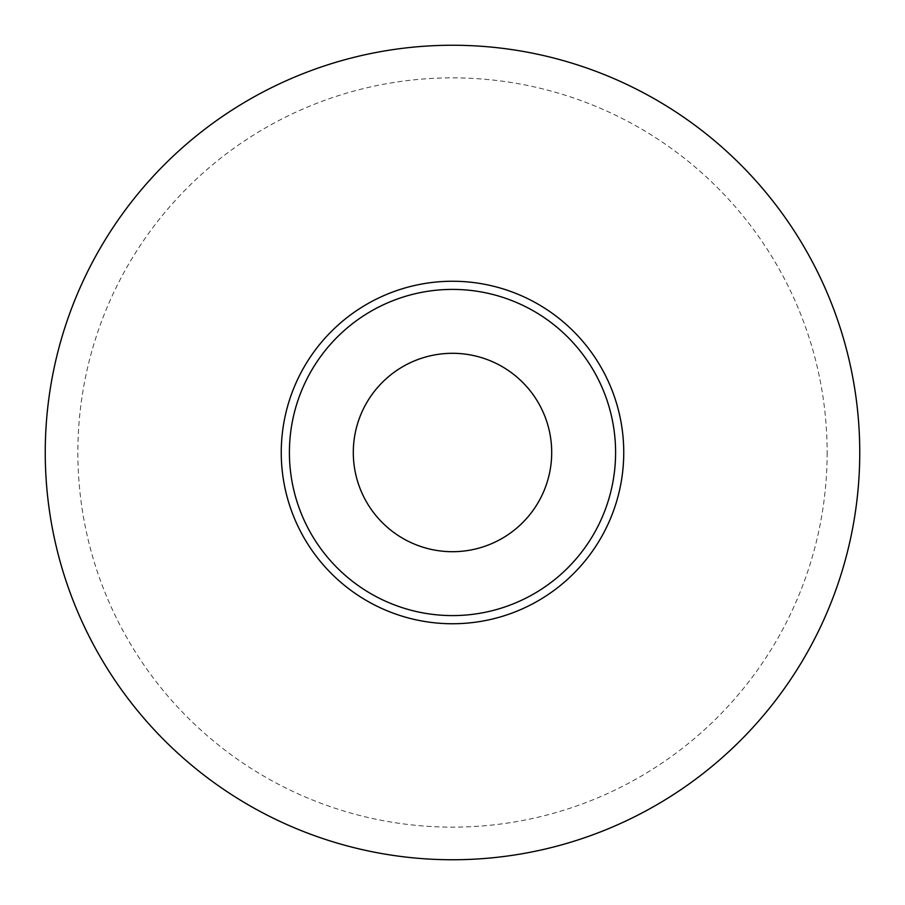 <?xml version="1.0" encoding="UTF-8"?>
<svg xmlns="http://www.w3.org/2000/svg" width="905" height="905" viewBox="0 0 905 905"><rect width="100%" height="100%" fill="white"/><g stroke="black" fill="none" stroke-linecap="round" stroke-linejoin="round"><path stroke-width="0.68" stroke-dasharray="4.53 3.39" d="M281.251 452.5A171.249 171.249 0 0 0 452.5 623.749A171.249 171.249 0 0 0 623.749 452.5A171.249 171.249 0 0 0 452.5 281.251A171.249 171.249 0 0 0 281.251 452.5M45.25 452.5A407.25 407.25 0 0 0 452.5 859.75A407.25 407.25 0 0 0 859.75 452.5A407.25 407.25 0 0 0 452.5 45.25A407.25 407.25 0 0 0 45.25 452.5M827.136 452.5A374.636 374.636 0 0 1 452.5 827.136A374.636 374.636 0 0 1 77.864 452.5A374.636 374.636 0 0 1 452.5 77.864A374.636 374.636 0 0 1 827.136 452.5M551.699 452.5A99.199 99.199 0 0 1 452.5 551.699A99.199 99.199 0 0 1 353.301 452.5A99.199 99.199 0 0 1 452.5 353.301A99.199 99.199 0 0 1 551.699 452.5A99.199 99.199 0 0 1 452.5 551.699A99.199 99.199 0 0 1 353.301 452.5A99.199 99.199 0 0 1 452.5 353.301A99.199 99.199 0 0 1 551.699 452.5A99.199 99.199 0 0 1 452.5 551.699A99.199 99.199 0 0 1 353.301 452.5A99.199 99.199 0 0 1 452.5 353.301A99.199 99.199 0 0 1 551.699 452.5A99.199 99.199 0 0 1 452.5 551.699A99.199 99.199 0 0 1 353.301 452.5A99.199 99.199 0 0 1 452.5 353.301A99.199 99.199 0 0 1 551.699 452.5A99.199 99.199 0 0 1 452.5 551.699A99.199 99.199 0 0 1 353.301 452.5A99.199 99.199 0 0 1 452.5 353.301A99.199 99.199 0 0 1 551.699 452.5A99.199 99.199 0 0 1 452.5 551.699A99.199 99.199 0 0 1 353.301 452.5A99.199 99.199 0 0 1 452.5 353.301A99.199 99.199 0 0 1 551.699 452.5A99.199 99.199 0 0 1 452.5 551.699A99.199 99.199 0 0 1 353.301 452.5A99.199 99.199 0 0 1 452.5 353.301A99.199 99.199 0 0 1 551.699 452.5A99.199 99.199 0 0 1 452.5 551.699A99.199 99.199 0 0 1 353.301 452.5A99.199 99.199 0 0 1 452.5 353.301A99.199 99.199 0 0 1 551.699 452.5A99.199 99.199 0 0 1 452.5 551.699A99.199 99.199 0 0 1 353.301 452.5A99.199 99.199 0 0 1 452.5 353.301A99.199 99.199 0 0 1 551.699 452.5A99.199 99.199 0 0 1 452.5 551.699A99.199 99.199 0 0 1 353.301 452.5A99.199 99.199 0 0 1 452.5 353.301A99.199 99.199 0 0 1 551.699 452.5A99.199 99.199 0 0 1 452.5 551.699A99.199 99.199 0 0 1 353.301 452.5A99.199 99.199 0 0 1 452.5 353.301A99.199 99.199 0 0 1 551.699 452.5A99.199 99.199 0 0 1 452.5 551.699A99.199 99.199 0 0 1 353.301 452.5A99.199 99.199 0 0 1 452.5 353.301A99.199 99.199 0 0 1 551.699 452.5A99.199 99.199 0 0 1 452.5 551.699A99.199 99.199 0 0 1 353.301 452.5A99.199 99.199 0 0 1 452.5 353.301A99.199 99.199 0 0 1 551.699 452.5A99.199 99.199 0 0 1 452.5 551.699A99.199 99.199 0 0 1 353.301 452.5A99.199 99.199 0 0 1 452.5 353.301A99.199 99.199 0 0 1 551.699 452.5A99.199 99.199 0 0 1 452.5 551.699A99.199 99.199 0 0 1 353.301 452.5A99.199 99.199 0 0 1 452.5 353.301A99.199 99.199 0 0 1 551.699 452.5A99.199 99.199 0 0 1 452.5 551.699A99.199 99.199 0 0 1 353.301 452.5A99.199 99.199 0 0 1 452.5 353.301A99.199 99.199 0 0 1 551.699 452.5A99.199 99.199 0 0 1 452.5 551.699A99.199 99.199 0 0 1 353.301 452.5A99.199 99.199 0 0 1 452.5 353.301A99.199 99.199 0 0 1 551.699 452.5M615.592 452.5A163.092 163.092 0 0 1 452.5 615.592A163.092 163.092 0 0 1 289.408 452.5A163.092 163.092 0 0 1 452.5 289.408A163.092 163.092 0 0 1 615.592 452.5A163.092 163.092 0 0 1 452.5 615.592A163.092 163.092 0 0 1 289.408 452.5A163.092 163.092 0 0 1 452.5 289.408A163.092 163.092 0 0 1 615.592 452.5A163.092 163.092 0 0 1 452.5 615.592A163.092 163.092 0 0 1 289.408 452.5A163.092 163.092 0 0 1 452.5 289.408A163.092 163.092 0 0 1 615.592 452.5A163.092 163.092 0 0 1 452.5 615.592A163.092 163.092 0 0 1 289.408 452.5A163.092 163.092 0 0 1 452.5 289.408A163.092 163.092 0 0 1 615.592 452.5A163.092 163.092 0 0 1 452.5 615.592A163.092 163.092 0 0 1 289.408 452.5A163.092 163.092 0 0 1 452.5 289.408A163.092 163.092 0 0 1 615.592 452.5A163.092 163.092 0 0 1 452.5 615.592A163.092 163.092 0 0 1 289.408 452.5A163.092 163.092 0 0 1 452.5 289.408A163.092 163.092 0 0 1 615.592 452.5A163.092 163.092 0 0 1 452.5 615.592A163.092 163.092 0 0 1 289.408 452.5A163.092 163.092 0 0 1 452.5 289.408A163.092 163.092 0 0 1 615.592 452.5A163.092 163.092 0 0 1 452.5 615.592A163.092 163.092 0 0 1 289.408 452.5A163.092 163.092 0 0 1 452.5 289.408A163.092 163.092 0 0 1 615.592 452.5A163.092 163.092 0 0 1 452.5 615.592A163.092 163.092 0 0 1 289.408 452.5A163.092 163.092 0 0 1 452.5 289.408A163.092 163.092 0 0 1 615.592 452.5A163.092 163.092 0 0 1 452.5 615.592A163.092 163.092 0 0 1 289.408 452.5A163.092 163.092 0 0 1 452.5 289.408A163.092 163.092 0 0 1 615.592 452.5A163.092 163.092 0 0 1 452.5 615.592A163.092 163.092 0 0 1 289.408 452.5A163.092 163.092 0 0 1 452.5 289.408A163.092 163.092 0 0 1 615.592 452.5A163.092 163.092 0 0 1 452.5 615.592A163.092 163.092 0 0 1 289.408 452.5A163.092 163.092 0 0 1 452.5 289.408A163.092 163.092 0 0 1 615.592 452.5A163.092 163.092 0 0 1 452.5 615.592A163.092 163.092 0 0 1 289.408 452.5A163.092 163.092 0 0 1 452.5 289.408A163.092 163.092 0 0 1 615.592 452.5A163.092 163.092 0 0 1 452.5 615.592A163.092 163.092 0 0 1 289.408 452.5A163.092 163.092 0 0 1 452.5 289.408A163.092 163.092 0 0 1 615.592 452.5A163.092 163.092 0 0 1 452.5 615.592A163.092 163.092 0 0 1 289.408 452.5A163.092 163.092 0 0 1 452.5 289.408A163.092 163.092 0 0 1 615.592 452.5"/><path stroke-width="1.36" d="M623.749 452.5A171.249 171.249 0 0 1 452.5 623.749A171.249 171.249 0 0 1 281.251 452.5A171.249 171.249 0 0 1 452.5 281.251A171.249 171.249 0 0 1 623.749 452.5M45.25 452.5A407.25 407.25 0 0 0 452.5 859.75A407.25 407.25 0 0 0 859.75 452.5A407.25 407.25 0 0 0 452.5 45.25A407.25 407.25 0 0 0 45.25 452.5M615.592 452.5A163.092 163.092 0 0 1 452.5 615.592A163.092 163.092 0 0 1 289.408 452.5A163.092 163.092 0 0 1 452.5 289.408A163.092 163.092 0 0 1 615.592 452.5M353.301 452.5A99.199 99.199 0 0 0 452.5 551.699A99.199 99.199 0 0 0 551.699 452.5A99.199 99.199 0 0 0 452.5 353.301A99.199 99.199 0 0 0 353.301 452.5"/></g></svg>
